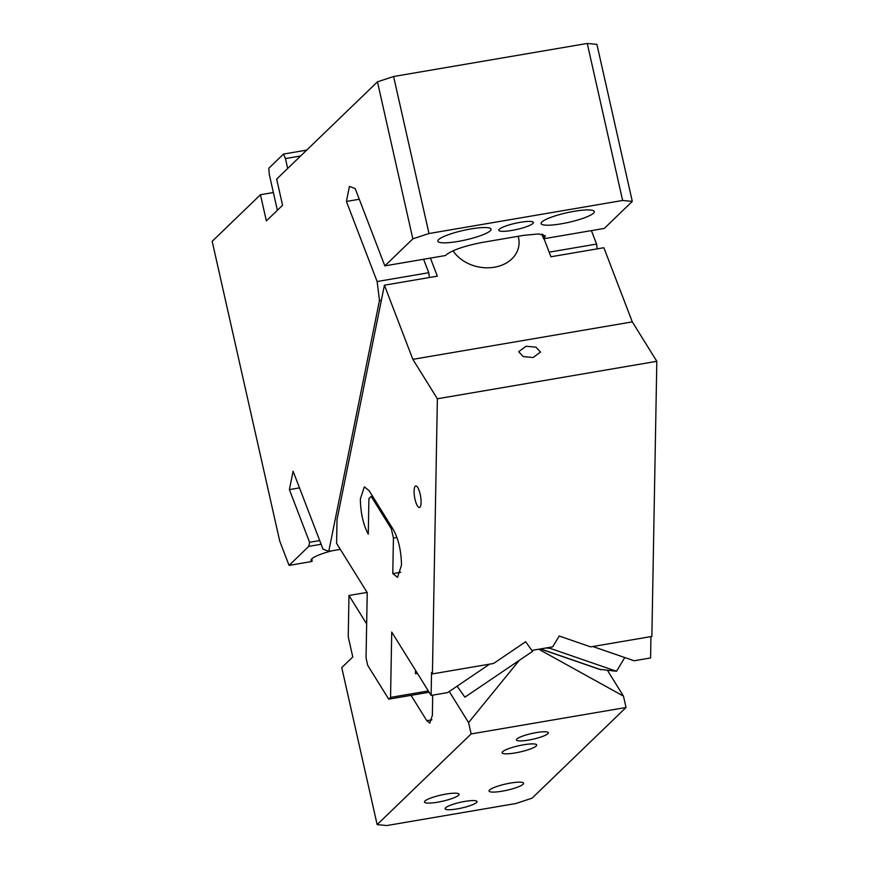 <?xml version="1.0" encoding="UTF-8"?>
<svg xmlns="http://www.w3.org/2000/svg" width="869" height="869" viewBox="0 0 869 869"><rect width="100%" height="100%" fill="white"/><g stroke="black" fill="none" stroke-linecap="round" stroke-linejoin="round"><path stroke-width="1.3" d="M549.175 252.162L596.579 244.07L597.177 248.871M300.62 155.985L285.456 158.571L283.522 154.063L268.814 168.249L269.249 174.213L273.377 192.527L260.461 194.732L212.177 241.332L279.731 541.072L289.062 565.393L312.069 561.461L311.928 558.713M285.456 158.571L287.682 168.467M277.374 210.276L273.377 192.527M377.461 81.838L393.603 76.505L428.993 233.522L412.84 238.856L377.461 81.838L276.668 179.101L282.566 205.269L266.359 220.9L260.461 194.732M306.714 150.109L283.522 154.063M381.393 300.109L379.481 300.435L377.124 281.534L346.405 201.456L349.447 186.4L355.182 188.573L384.837 265.881L445.515 255.519L446.221 254.823C452.401 250.055 464.481 245.905 482.491 242.386L523.801 235.336L538.682 233.935L545.33 235.814L544.331 238.084L542.908 234.369M346.405 201.456L359.277 199.251M541.854 234.174L543.625 238.769L604.292 228.417L632.295 201.391L622.628 200.467L587.248 43.45L596.916 44.373L632.295 201.391M543.625 238.769L544.331 238.084M428.993 233.522L622.628 200.467M384.837 265.881L412.84 238.856M490.268 230.785A27.265 4.877 -12.7 0 1 461.721 240.756A27.265 4.877 -12.7 0 1 437.857 241.18A27.265 4.877 -12.7 0 1 438.639 239.594A27.265 4.877 -12.7 0 1 467.185 229.622A27.265 4.877 -12.7 0 1 491.05 229.199A27.265 4.877 -12.7 0 1 490.268 230.785M593.538 213.155A27.265 4.877 -12.7 0 1 564.991 223.127A27.265 4.877 -12.7 0 1 541.126 223.55A27.265 4.877 -12.7 0 1 541.908 221.964A27.265 4.877 -12.7 0 1 570.455 211.993A27.265 4.877 -12.7 0 1 594.32 211.569A27.265 4.877 -12.7 0 1 593.538 213.155M511.874 230.437A17.717 3.172 -12.7 0 1 498.795 230.274A17.717 3.172 -12.7 0 1 520.303 222.312A17.717 3.172 -12.7 0 1 533.381 222.475A17.717 3.172 -12.7 0 1 511.874 230.437M393.603 76.505L587.248 43.45M321.128 544.266L308.767 546.373L289.062 565.393M312.069 561.461A27.265 4.877 -12.7 0 1 310.961 560.472A27.265 4.877 -12.7 0 1 311.743 558.886A27.265 4.877 -12.7 0 1 332.023 550.805M308.767 546.373L309.592 542.299L319.716 540.572M309.592 542.299L289.388 489.616L293.103 471.215L323.018 549.186L328.754 551.359L379.481 300.435M299.501 487.889L289.388 489.616M340.344 549.382L328.754 551.359M377.124 281.534L428.765 272.714L429.362 277.526M596.579 244.07L591.42 230.611M428.765 272.714L423.594 259.255M544.005 238.703L550.935 256.768L603.868 247.73L632.306 321.878L412.851 359.342L384.413 285.195L437.335 276.157L430.405 258.093M384.413 285.195L337.009 519.629L336.585 543.342L367.229 592.625L366.045 657.963L367.717 665.372L388.725 699.165L390.55 697.394L428.341 690.942M518.206 236.292A35.444 27.645 -168.6 0 1 518.652 246.839A35.444 27.645 -168.6 0 1 494.428 267.217A35.444 27.645 -168.6 0 1 453.053 250.783M390.55 697.394L391.734 632.056L431.122 695.417L431.535 672.497L432.414 673.899L493.592 663.46L525.658 641.735L531.817 650.403L552.695 646.84L559.201 636.01L590.681 646.884L651.869 636.434L656.823 361.308L632.306 321.878M545.895 648.002L550.066 648.339L616.523 671.281L624.778 657.551L634.12 660.766L650.577 657.952L650.957 636.597M432.414 673.899L437.368 398.773L412.851 359.342M414.089 491.083A10.906 3.031 -99.7 0 0 415.806 502.184A10.906 3.031 -99.7 0 0 419.423 507.463A10.906 3.031 -99.7 0 0 421.085 502.347A10.906 3.031 -99.7 0 0 419.369 491.235A10.906 3.031 -99.7 0 0 415.751 485.967A10.906 3.031 -99.7 0 0 414.089 491.083M391.343 528.797L371.204 496.416L368.912 498.621L368.271 534.163C363.253 524.746 360.613 513.025 360.353 499.002L364.307 486.846L369.064 490.594L393.57 530.025C398.599 539.443 401.239 551.163 401.489 565.187L397.535 577.342L392.788 573.594L393.429 538.052L391.343 528.797L392.669 528.569M437.368 398.773L656.823 361.308M526.082 346.253L518.684 351.684L523.192 356.583L533.088 357.517L540.496 352.075L535.988 347.187L526.082 346.253M429.156 692.256L388.725 699.165M415.491 670.281L415.436 673.725L417.424 673.377M489.638 664.133L447.578 692.615L431.122 695.417M372.529 496.188L371.204 496.416M400.772 572.226L392.788 573.594M396.948 537.455L393.429 538.052M457.094 686.173L464.904 697.166L532.599 651.326L531.937 650.381M532.599 651.326L532.219 650.338M550.066 648.339L550.772 647.166M616.523 671.281L599.295 669.271L540.388 648.937M607.572 670.542L623.475 696.134L538.737 649.219M366.664 623.931L348.98 595.482L348.23 636.803L352.781 656.975L341.756 667.609L377.146 824.627L386.814 825.55L515.904 803.51L532.056 798.176L626.038 707.485L623.475 696.134M348.98 595.482L367.087 592.397M519.293 660.342L468.565 722.584L471.128 733.936L626.038 707.485M377.146 824.627L471.128 733.936M516.881 738.998A16.359 2.922 -12.7 0 1 534.022 733.012A16.359 2.922 -12.7 0 1 548.339 732.752A16.359 2.922 -12.7 0 1 547.872 733.708A16.359 2.922 -12.7 0 1 530.742 739.682A16.359 2.922 -12.7 0 1 516.414 739.943A16.359 2.922 -12.7 0 1 516.881 738.998M489.54 789.997A17.717 3.172 -12.7 0 1 508.093 783.512A17.717 3.172 -12.7 0 1 523.605 783.23A17.717 3.172 -12.7 0 1 523.095 784.262A17.717 3.172 -12.7 0 1 504.541 790.747A17.717 3.172 -12.7 0 1 489.03 791.029A17.717 3.172 -12.7 0 1 489.54 789.997M424.984 801.012A17.717 3.172 -12.7 0 1 443.548 794.538A17.717 3.172 -12.7 0 1 459.06 794.255A17.717 3.172 -12.7 0 1 458.55 795.287A17.717 3.172 -12.7 0 1 439.996 801.761A17.717 3.172 -12.7 0 1 424.485 802.044A17.717 3.172 -12.7 0 1 424.984 801.012M502.63 751.718A17.717 3.172 -12.7 0 1 521.194 745.244A17.717 3.172 -12.7 0 1 536.705 744.961A17.717 3.172 -12.7 0 1 536.195 745.993A17.717 3.172 -12.7 0 1 517.642 752.478A17.717 3.172 -12.7 0 1 502.13 752.75A17.717 3.172 -12.7 0 1 502.63 751.718M445.591 807.79A16.359 2.922 -12.7 0 1 462.721 801.815A16.359 2.922 -12.7 0 1 477.038 801.555A16.359 2.922 -12.7 0 1 476.57 802.5A16.359 2.922 -12.7 0 1 459.44 808.485A16.359 2.922 -12.7 0 1 445.124 808.746A16.359 2.922 -12.7 0 1 445.591 807.79M449.24 691.485L468.565 722.584M432.686 695.157L432.382 715.274L429.84 723.084L426.788 720.673L411.048 695.352M592.832 646.514L624.778 657.551M540.627 648.904L600.892 669.706M426.788 720.673L431.926 719.793"/></g></svg>
